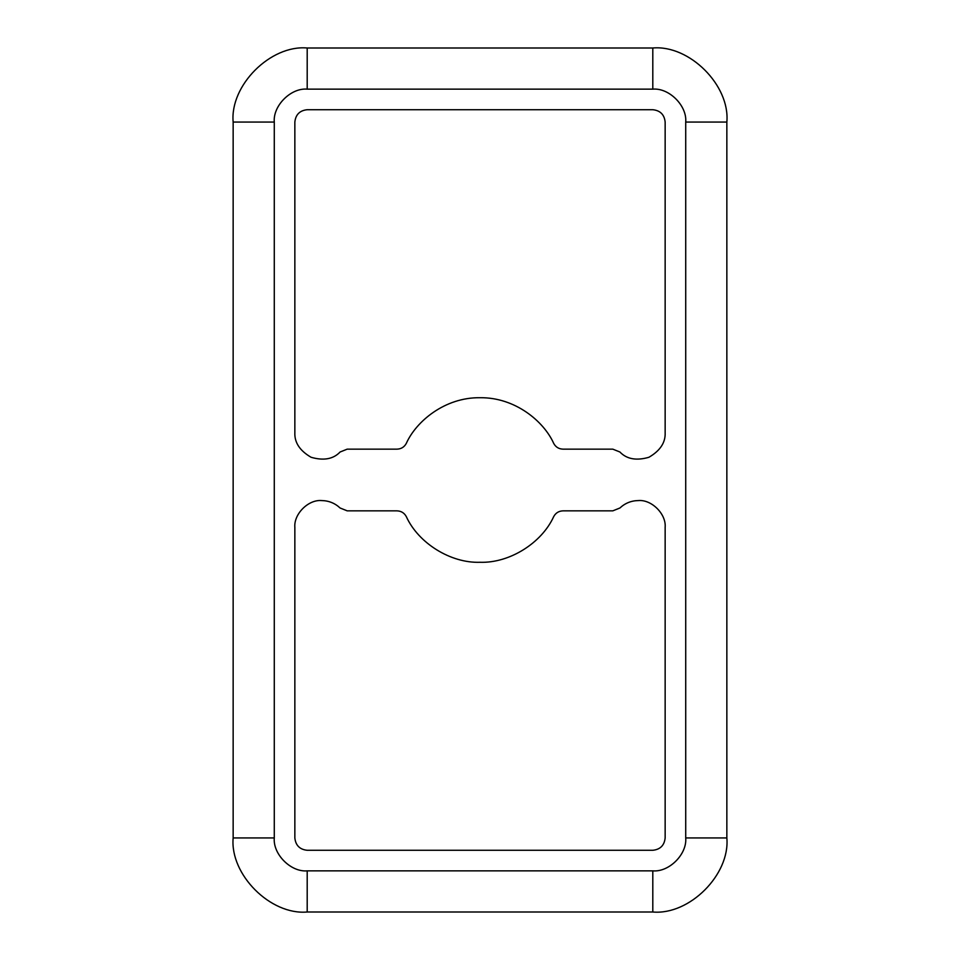 <?xml version="1.0" encoding="UTF-8"?>
<svg xmlns="http://www.w3.org/2000/svg" width="960" height="960" viewBox="0 0 960 960"><rect width="100%" height="100%" fill="white"/><g stroke="black" fill="none" stroke-linecap="round" stroke-linejoin="round"><path stroke-width="1.44" d="M480 562.284C450.732 563.304 418.392 543.24 406.284 516.576C418.392 543.24 450.732 563.304 480 562.284C509.268 563.304 541.608 543.24 553.716 516.576C541.608 543.24 509.268 563.304 480 562.284M665.148 527.316C666.336 514.08 651.636 499.38 638.4 500.568C631.284 500.676 625.116 503.148 619.908 507.996C625.116 503.148 631.284 500.676 638.4 500.568C651.636 499.38 666.336 514.08 665.148 527.316L665.148 837.948C664.356 845.388 660.24 849.504 652.8 850.284L307.2 850.284C299.76 849.504 295.644 845.388 294.852 837.948L294.852 527.316C293.664 514.08 308.364 499.38 321.6 500.568C308.364 499.38 293.664 514.08 294.852 527.316L294.852 837.948C295.644 845.388 299.76 849.504 307.2 850.284L652.8 850.284C660.24 849.504 664.356 845.388 665.148 837.948L665.148 527.316M340.092 507.996C334.884 503.148 328.716 500.676 321.6 500.568C328.716 500.676 334.884 503.148 340.092 507.996L347.208 510.852L397.068 510.852C401.22 511.032 404.292 512.94 406.284 516.576C404.292 512.94 401.22 511.032 397.068 510.852L347.208 510.852L340.092 507.996M307.2 870.852L652.8 870.852C669.084 872.328 687.18 854.232 685.716 837.948L685.716 122.052C687.18 105.768 669.084 87.672 652.8 89.148L307.2 89.148C290.916 87.672 272.82 105.768 274.284 122.052L274.284 837.948C272.82 854.232 290.916 872.328 307.2 870.852L307.2 912L652.8 912C689.436 915.312 730.164 874.584 726.852 837.948C730.164 874.584 689.436 915.312 652.8 912L307.2 912C270.564 915.312 229.836 874.584 233.148 837.948C229.836 874.584 270.564 915.312 307.2 912L307.2 870.852C290.916 872.328 272.82 854.232 274.284 837.948L233.148 837.948L233.148 122.052L233.148 837.948L274.284 837.948L274.284 122.052L233.148 122.052C229.836 85.416 270.564 44.688 307.2 48C270.564 44.688 229.836 85.416 233.148 122.052L274.284 122.052C272.82 105.768 290.916 87.672 307.2 89.148L307.2 48L652.8 48L307.2 48L307.2 89.148L652.8 89.148L652.8 48C689.436 44.688 730.164 85.416 726.852 122.052C730.164 85.416 689.436 44.688 652.8 48L652.8 89.148C669.084 87.672 687.18 105.768 685.716 122.052L726.852 122.052L726.852 837.948L685.716 837.948C687.18 854.232 669.084 872.328 652.8 870.852L652.8 912L652.8 870.852L307.2 870.852M612.792 510.852L619.908 507.996L612.792 510.852L562.932 510.852L612.792 510.852M553.716 516.576C555.708 512.94 558.78 511.032 562.932 510.852C558.78 511.032 555.708 512.94 553.716 516.576M665.148 122.052L665.148 432.684C665.592 442.524 660.18 450.72 648.9 457.284C636.36 460.896 626.7 459.132 619.908 452.004L612.792 449.148L562.932 449.148C558.78 448.968 555.708 447.06 553.716 443.424C543.936 421.488 515.232 397.248 480 397.716C444.768 397.248 416.064 421.488 406.284 443.424C404.292 447.06 401.22 448.968 397.068 449.148L347.208 449.148L340.092 452.004C333.3 459.132 323.64 460.896 311.1 457.284C299.82 450.72 294.408 442.524 294.852 432.684L294.852 122.052C295.644 114.612 299.76 110.496 307.2 109.716L652.8 109.716C660.24 110.496 664.356 114.612 665.148 122.052C664.356 114.612 660.24 110.496 652.8 109.716L307.2 109.716C299.76 110.496 295.644 114.612 294.852 122.052L294.852 432.684C294.408 442.524 299.82 450.72 311.1 457.284C323.64 460.896 333.3 459.132 340.092 452.004L347.208 449.148L397.068 449.148C401.22 448.968 404.292 447.06 406.284 443.424C416.064 421.488 444.768 397.248 480 397.716C515.232 397.248 543.936 421.488 553.716 443.424C555.708 447.06 558.78 448.968 562.932 449.148L612.792 449.148L619.908 452.004C626.7 459.132 636.36 460.896 648.9 457.284C660.18 450.72 665.592 442.524 665.148 432.684L665.148 122.052M726.852 837.948L726.852 122.052L685.716 122.052L685.716 837.948L726.852 837.948"/></g></svg>
